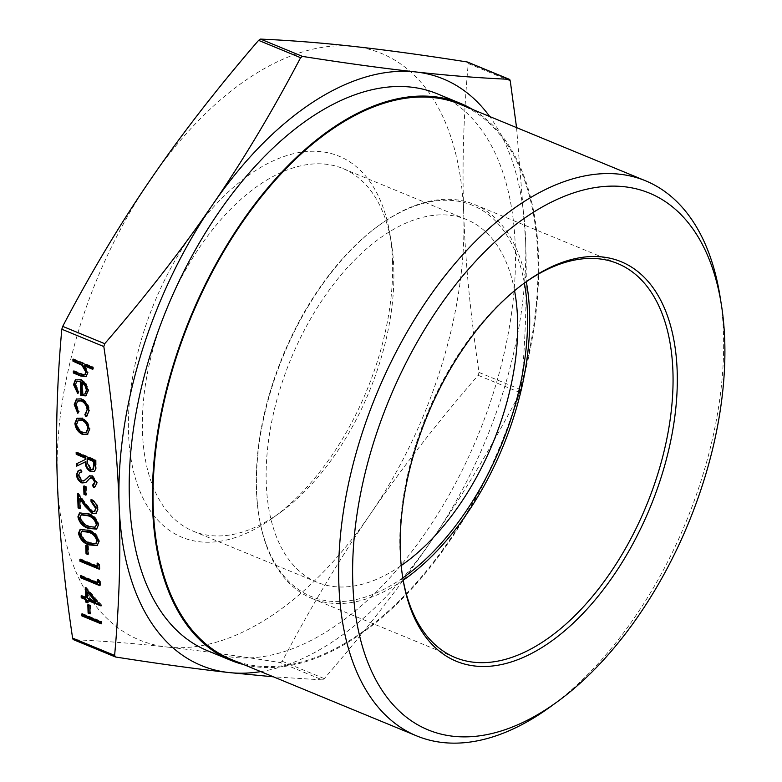 <?xml version="1.0" encoding="UTF-8"?>
<svg xmlns="http://www.w3.org/2000/svg" width="782" height="782" viewBox="0 0 782 782"><rect width="100%" height="100%" fill="white"/><g stroke="black" fill="none" stroke-linecap="round" stroke-linejoin="round"><path stroke-width="0.59" stroke-dasharray="3.91 2.93" d="M437.197 93.772A301.226 167.983 -67.6 0 1 515.289 246.135A301.226 167.983 -67.6 0 1 413.277 549.658A301.226 167.983 -67.6 0 1 207.494 650.712M243.759 664.583A301.226 167.983 112.4 0 0 443.355 549.912A301.226 167.983 112.4 0 0 538.475 255.694A301.226 167.983 112.4 0 0 472.69 109.5M403.199 580.234A213.075 118.825 -67.6 0 1 311.822 598.396A213.075 118.825 -67.6 0 1 259.096 516.882A213.075 118.825 -67.6 0 1 256.584 490.617A213.075 118.825 -67.6 0 1 379.446 225.069A213.075 118.825 -67.6 0 1 474.303 204.434A213.075 118.825 -67.6 0 1 526.306 281.725M402.779 577.918A211.56 117.984 -67.6 0 1 258.881 515.582A211.56 117.984 -67.6 0 1 256.398 489.512A211.56 117.984 -67.6 0 1 378.38 225.842A211.56 117.984 -67.6 0 1 524.38 283.074M231.061 659.353A300.22 167.416 112.4 0 0 436.161 558.631A300.22 167.416 112.4 0 0 537.83 256.115A300.22 167.416 112.4 0 0 460.002 104.27M550.342 706.83A300.22 167.416 112.4 0 0 723.448 332.673A300.22 167.416 112.4 0 0 719.919 295.674M514.576 290.728A196.165 109.392 112.4 0 0 466.698 219.586A196.165 109.392 112.4 0 0 332.692 285.401A196.165 109.392 112.4 0 0 266.261 483.061A196.165 109.392 112.4 0 0 317.111 582.277A196.165 109.392 112.4 0 0 401.215 565.572M142.471 432.006A196.165 109.392 112.4 0 0 193.33 531.222A196.165 109.392 112.4 0 0 280.66 512.23A196.165 109.392 112.4 0 0 393.766 267.757A196.165 109.392 112.4 0 0 391.459 243.573A196.165 109.392 112.4 0 0 342.907 168.531A196.165 109.392 112.4 0 0 208.902 234.346A196.165 109.392 112.4 0 0 142.471 432.006M392.505 260.465A206.077 114.915 -67.6 0 1 273.69 517.293A206.077 114.915 -67.6 0 1 128.522 433.023A206.077 114.915 -67.6 0 1 244.453 178.335A206.077 114.915 -67.6 0 1 390.091 235.069A206.077 114.915 -67.6 0 1 392.505 260.465M402.681 577.302A213.075 118.825 -67.6 0 1 402.466 576.011A213.075 118.825 -67.6 0 1 399.964 549.756A213.075 118.825 -67.6 0 1 522.816 284.198A213.075 118.825 -67.6 0 1 523.872 283.436M280.327 662.569L282.263 661.298C310.249 608.005 339.593 558.974 370.287 514.214C400.922 469.425 436.874 423.121 478.144 375.301L479.034 372.437C470.49 315.097 465.388 262.253 463.736 213.916A317.267 176.928 -67.6 0 1 370.287 514.214A317.267 176.928 -67.6 0 1 167.074 647.037C199.39 650.604 237.142 655.785 280.327 662.569L322.331 679.89L273.436 676.821M260.777 671.601A317.267 176.928 112.4 0 0 432.123 539.707A317.267 176.928 112.4 0 0 525.563 239.419C527.283 287.786 525.778 337.902 521.047 389.759L520.157 392.623C492.161 445.926 462.817 494.947 432.123 539.707C401.489 584.496 365.536 630.8 324.266 678.62L322.331 679.89M115.648 657.017L73.645 639.696C103.547 640.996 134.69 643.449 167.074 647.037A317.267 176.928 -67.6 0 1 57.291 479.571A317.267 176.928 -67.6 0 1 150.74 179.274A317.267 176.928 -67.6 0 1 353.953 46.451A317.267 176.928 -67.6 0 1 463.736 213.916C462.015 165.549 463.521 115.433 468.252 63.567L467.206 61.974M516.56 127.593L525.563 239.419A317.267 176.928 112.4 0 0 489.708 116.528M73.567 359.534L73.547 358.84L72.902 359.261M73.547 358.84L93.361 367.012L92.716 367.432M93.361 367.012L93.429 368.938L92.784 369.358M93.429 368.938L92.765 368.664M85.062 365.487L88.19 372.652L87.545 373.073M88.19 372.652L86.411 376.396M73.987 371.352L73.958 370.658L73.312 371.079M73.958 370.658L83.801 374.5L83.156 374.92M83.801 374.5L85.17 374.402M82.462 614.271L82.442 613.567L81.797 613.987M82.442 613.567L101.768 621.534L101.122 621.964M101.768 621.534L101.826 623.459L101.181 623.88M101.826 623.459L101.161 623.186M88.493 605.112L88.474 604.408L87.828 604.828M88.474 604.408L90.448 605.229L89.803 605.649M90.448 605.229L90.741 613.469L90.096 613.89M90.741 613.469L90.067 613.196M85.952 588.308L85.912 587.106L85.267 587.526M85.912 587.106L101.68 605.141L101.034 605.561M101.68 605.141L101.044 605.952M101.689 605.532L100.624 605.092M88.317 600.009L88.405 602.482L87.76 602.902M88.405 602.482L87.731 602.208M81.836 596.128L81.807 595.434L81.162 595.855M81.807 595.434L86.264 597.272M88.024 591.7L88.249 598.093L96.636 601.553M88.249 598.093L87.604 598.513M98.376 580.352L98.337 579.227L97.691 579.648M98.337 579.227L100.36 581.3L99.715 581.72M100.36 581.3L100.497 585.268L99.852 585.689M100.497 585.268L99.822 584.985M81.133 576.07L81.103 575.376L80.458 575.796M81.103 575.376L98.444 582.522M97.799 563.861L97.76 562.737L97.115 563.157M97.76 562.737L99.783 564.819L99.138 565.239M99.783 564.819L99.92 568.778L99.275 569.198M99.92 568.778L99.255 568.504M80.556 559.58L80.526 558.886L79.881 559.306M80.526 558.886L97.867 566.041M86.421 545.748L86.391 545.054L85.746 545.474M86.391 545.054L88.376 545.875L87.731 546.295M88.376 545.875L88.669 554.115L88.024 554.536M88.669 554.115L87.995 553.842M80.438 529.258L89.031 529.893L88.386 530.313M89.031 529.893C94.495 531.525 97.965 535.308 99.451 541.252L98.806 541.672M99.451 541.252L97.437 545.396M82.071 531.183L81.123 533.754L84.593 539.717L89.48 542.532L95.893 543.441M89.48 542.532L88.835 542.962M84.593 539.717L83.948 540.147M81.123 533.754L80.478 534.174M79.862 512.767L88.454 513.403L87.809 513.823M88.454 513.403C93.918 515.035 97.388 518.818 98.874 524.761L98.229 525.181M98.874 524.761L96.86 528.906M81.494 514.703L80.546 517.264L84.016 523.236L88.904 526.051L95.326 526.96M88.904 526.051L88.258 526.472M84.016 523.236L83.371 523.657M80.546 517.264L79.901 517.684M91.66 500.021L91.631 499.278L90.986 499.698M91.631 499.278C95.57 501.252 97.799 504.468 98.317 508.926L97.672 509.346M98.317 508.926L96.421 513.109M80.37 498.339L80.722 508.32L80.077 508.74M80.722 508.32L80.047 508.046M78.278 494.332L78.229 492.934L77.584 493.354M78.229 492.934L86.519 504.546L85.873 504.967M86.519 504.546L92.579 511.047L91.934 511.467M92.579 511.047L94.778 511.135M84.348 486.394L84.319 485.7L83.674 486.121M84.319 485.7L86.303 486.521L85.658 486.942M86.303 486.521L86.597 494.762L85.952 495.182M86.597 494.762L85.922 494.488M78.483 470.529L80.438 469.884M81.084 469.464L82.13 471.683L81.484 472.103M82.13 471.683L81.377 471.898M80.096 472.592L78.425 475.485M79.07 475.065L82.491 480.607L81.846 481.028M82.491 480.607L84.358 480.627L83.713 481.047M89.813 475.603L92.716 475.622L92.071 476.043M92.716 475.622L97.408 482.758L96.763 483.178M97.408 482.758L95.345 486.648M93.126 484.967L92.442 485.309M93.087 484.889L93.762 484.557M90.732 477.734L89.764 478.379M90.409 477.958L87.946 480.471M88.591 480.05L86 482.386M76.822 452.69L76.802 451.996L76.157 452.416M76.802 451.996L96.118 459.963L95.472 460.383M96.118 459.963L96.176 468.995L95.531 469.425M96.176 468.995L94.475 471.468M77.203 463.462L76.548 463.775M77.193 463.355L85.834 459.161M87.77 458.408L87.877 462.328L91.357 469.376L93.038 469.474M91.357 469.376L90.712 469.796M77.213 418.175L82.521 417.793L87.604 422.006L86.958 422.427M87.604 422.006L90.155 428.937L89.51 429.357M90.155 428.937L87.389 434.352M82.521 417.793L81.875 418.214M78.503 420.032L77.271 423.619C77.692 427.5 79.598 430.325 83.009 432.075L86.45 432.172M83.009 432.075L82.364 432.495M77.271 423.619L76.626 424.04M76.763 398.869L81.778 398.527C86.47 401.039 89.04 404.978 89.51 410.355L88.865 410.775M89.51 410.355L87.193 415.887M85.512 414.225L84.847 414.597M85.492 414.177L86.059 413.864M77.965 400.863L75.971 405.33M76.616 404.91L79.295 411.625L78.65 412.046M79.295 411.625L77.75 413.258M81.778 398.527L81.133 398.947M77.047 381.391L75.267 385.096M75.913 384.676L79.09 391.665L78.444 392.095M79.09 391.665L77.692 393.463M75.649 379.71L80.536 379.739M81.181 379.319L85.961 383.072L85.316 383.493M85.961 383.072L88.806 390.277L88.161 390.697M88.806 390.277L86.245 395.438M82.657 382.027L83.068 393.913L85.218 393.717M83.068 393.913L82.423 394.333M510.255 80.888L468.252 63.567M520.157 392.623L478.144 375.301M479.034 372.437L521.047 389.759M282.263 661.298L324.266 678.62M80.605 373.395L79.96 373.816M96.274 464.254L95.629 464.674M87.877 462.328L87.232 462.748M378.38 225.842L379.446 225.069M193.33 531.222L317.111 582.277M280.66 512.23L273.69 517.293M455.192 657.525L311.822 598.396M522.816 284.198L524.937 282.654M402.466 576.011L402.886 578.602M617.682 263.563L474.303 204.434M391.459 243.573L390.091 235.069M342.907 168.531L466.698 219.586M258.881 515.582L259.096 516.882M86.098 376.641L86.743 376.21M80.096 529.443L80.742 529.023M97.144 545.611L97.789 545.191M79.52 512.963L80.165 512.542M96.567 529.131L97.212 528.71M96.108 513.334L96.753 512.914M78.141 470.725L78.787 470.295M88.884 476.189L89.529 475.759M95.052 486.854L95.697 486.433M85.688 482.611L86.333 482.191M94.192 471.683L94.837 471.263M76.88 418.38L77.526 417.95M86.88 416.122L87.525 415.692M76.441 399.055L77.086 398.634M75.307 379.905L75.952 379.485"/><path stroke-width="1.17" d="M230.68 660.282L207.494 650.712A301.226 167.983 -67.6 0 1 129.401 498.359A301.226 167.983 -67.6 0 1 231.413 194.835A301.226 167.983 -67.6 0 1 437.197 93.772L460.383 103.341A301.226 167.983 112.4 0 0 254.6 204.395A301.226 167.983 112.4 0 0 152.588 507.919A301.226 167.983 112.4 0 0 230.68 660.282A301.226 167.983 112.4 0 0 243.759 664.583M526.306 281.725A213.075 118.825 -67.6 0 1 529.541 312.204A213.075 118.825 -67.6 0 1 403.199 580.234M524.38 283.074A211.56 117.984 -67.6 0 1 527.42 312.36A211.56 117.984 -67.6 0 1 402.779 577.918M721.287 304.178L719.919 295.674A300.22 167.416 112.4 0 0 645.619 180.828L460.002 104.27A300.22 167.416 112.4 0 0 254.903 204.992A300.22 167.416 112.4 0 0 153.233 507.498A300.22 167.416 112.4 0 0 231.061 659.353L416.689 735.901A300.22 167.416 112.4 0 0 550.342 706.83L557.312 701.757A290.308 161.894 -67.6 0 1 352.809 583.04A290.308 161.894 -67.6 0 1 516.13 224.258A290.308 161.894 -67.6 0 1 721.287 304.178A290.308 161.894 -67.6 0 1 724.709 339.955A290.308 161.894 -67.6 0 1 557.312 701.757M645.619 180.828A300.22 167.416 112.4 0 0 440.52 281.54A300.22 167.416 112.4 0 0 338.86 584.056A300.22 167.416 112.4 0 0 416.689 735.901M401.215 565.572A196.165 109.392 112.4 0 0 517.557 318.812A196.165 109.392 112.4 0 0 514.576 290.728M523.872 283.436A213.075 118.825 -67.6 0 1 617.682 263.563A213.075 118.825 -67.6 0 1 672.921 371.333A213.075 118.825 -67.6 0 1 600.762 586.041A213.075 118.825 -67.6 0 1 455.192 657.525A213.075 118.825 -67.6 0 1 402.681 577.302M677.173 371.03A216.096 120.506 112.4 0 0 524.937 282.654A216.096 120.506 112.4 0 0 400.345 551.975A216.096 120.506 112.4 0 0 402.886 578.602A216.096 120.506 112.4 0 0 555.601 638.102A216.096 120.506 112.4 0 0 677.173 371.03M468.027 62.482L467.206 61.974C424.03 55.19 386.279 50.019 353.953 46.451C321.568 42.854 290.425 40.4 260.533 39.1L258.598 40.361C217.328 88.19 181.375 134.494 150.74 179.274C120.037 224.033 90.692 273.065 62.707 326.368L61.817 329.222C57.086 381.088 55.571 431.205 57.291 479.571C58.953 527.918 64.056 580.752 72.599 638.102L72.99 639.246M273.436 676.821L228.901 672.54C196.585 668.972 158.834 663.801 115.648 657.017L114.612 655.424C119.343 603.557 120.848 553.441 119.128 505.074C117.466 456.737 112.364 403.893 103.82 346.553L104.71 343.689C145.98 295.87 181.932 249.566 212.567 204.776C243.27 160.017 272.615 110.985 300.601 57.692L302.536 56.421C345.712 63.205 383.463 68.376 415.789 71.944C448.174 75.541 479.317 77.995 509.209 79.295L510.255 80.888L516.56 127.593M84.847 414.597L87.125 409.915C86.802 405.858 84.876 402.867 81.348 400.931L77.623 401.049L75.971 405.33L78.65 412.046L77.75 413.258L74.241 404.587L76.441 399.055L81.133 398.947C85.825 401.459 88.395 405.399 88.865 410.775L86.88 416.122L85.805 416.581L84.847 414.597L86.059 413.864M81.875 418.214L86.958 422.427L89.51 429.357L87.389 434.352L82.442 434.43C77.956 432.123 75.443 428.428 74.896 423.326L76.88 418.38L81.875 418.214M83.713 481.047L89.168 476.023L92.071 476.043L96.763 483.178L95.052 486.854L93.693 487.538L92.442 485.309L94.769 482.152L92.217 477.998L89.764 478.379L85.688 482.611L81.885 482.944C78.63 481.174 76.812 478.408 76.441 474.664L78.141 470.725L80.438 469.884L81.484 472.103L79.744 472.787L78.425 475.485L81.846 481.028L84.642 480.49M90.732 477.734L89.764 478.379M83.967 494.361L83.674 486.121L85.658 486.942L85.952 495.182L83.967 494.361L84.612 493.941L84.348 486.394M91.934 511.467L94.475 511.379L95.687 508.427L91.054 501.624L90.986 499.698C94.925 501.673 97.154 504.889 97.672 509.346L96.108 513.334L92.159 513.451L85.072 506.257L79.725 498.769L80.077 508.74L78.092 507.919L77.584 493.354L85.873 504.967L91.934 511.467M88.317 528.388C82.833 526.657 79.363 522.796 77.917 516.804L79.52 512.963L87.809 513.823C93.273 515.455 96.743 519.238 98.229 525.181L96.567 529.131L88.317 528.388L88.962 527.967C83.479 526.237 80.008 522.376 78.562 516.384L77.917 516.804M86.04 553.724L85.746 545.474L87.731 546.295L88.024 554.536L86.04 553.724L86.685 553.294L86.421 545.748M97.222 566.461L97.115 563.157L99.138 565.239L99.275 569.198L79.95 561.232L79.881 559.306L97.222 566.461L97.867 566.041L97.799 563.861M97.799 582.942L97.691 579.648L99.715 581.72L99.852 585.689L80.526 577.722L80.458 575.796L97.799 582.942L98.444 582.522L98.376 580.352M85.619 597.692L85.267 587.526L101.044 605.952L87.672 600.429L87.76 602.902L85.776 602.091L85.688 599.618L81.23 597.78L81.162 595.855L85.619 597.692L86.264 597.272L85.952 588.308M72.97 361.186L72.902 359.261L92.716 367.432L92.784 369.358L84.417 365.908L87.545 373.073L86.098 376.641L80.595 375.976L73.381 373.004L73.312 371.079L83.156 374.92L84.876 374.656L85.795 372.017L81.875 365.145L72.97 361.186L73.567 359.534M81.866 615.913L81.797 613.987L101.122 621.964L101.181 623.88L81.866 615.913L82.462 614.271M88.112 613.078L87.828 604.828L89.803 605.649L90.096 613.89L88.112 613.078L88.757 612.648L88.493 605.112M88.894 544.878C83.41 543.138 79.94 539.277 78.493 533.295L80.096 529.443L88.386 530.313C93.85 531.946 97.32 535.729 98.806 541.672L97.144 545.611L88.894 544.878L89.539 544.458C84.055 542.718 80.585 538.857 79.138 532.874L78.493 533.295M76.216 454.342L76.157 452.416L95.472 460.383L95.531 469.425L94.192 471.683L90.78 471.712C87.007 469.532 85.179 466.277 85.277 461.957L76.636 466.15L76.548 463.775L85.189 459.581L85.14 458.017L76.216 454.342L76.822 452.69M80.272 381.528L76.695 381.587L75.267 385.096L78.444 392.095L77.692 393.463L73.537 384.627L75.307 379.905L80.536 379.739L85.316 383.493L88.161 390.697L85.6 395.858L80.761 395.545L80.272 381.528L80.917 381.108L77.047 381.391M86.235 395.506L80.761 395.545M467.206 61.974L509.874 79.744M489.708 116.528A317.267 176.928 112.4 0 0 415.789 71.944A317.267 176.928 112.4 0 0 212.567 204.776A317.267 176.928 112.4 0 0 119.128 505.074A317.267 176.928 112.4 0 0 228.901 672.54A317.267 176.928 112.4 0 0 260.777 671.601M115.648 657.017L114.827 656.509M472.69 109.5A301.226 167.983 112.4 0 0 460.383 103.341M92.765 368.664L85.062 365.487L84.417 365.908M86.411 376.396L81.24 375.555L74.026 372.574L73.381 373.004M74.026 372.574L73.987 371.352M85.17 374.402L86.44 371.597L85.795 372.017M86.44 371.597L82.521 364.725L81.875 365.145M82.521 364.725L73.616 360.766M101.161 623.186L82.511 615.493M90.067 613.196L88.757 612.648M100.624 605.092L88.317 600.009L87.672 600.429M87.731 602.208L85.776 602.091M86.421 601.671L86.333 599.198L85.688 599.618M86.333 599.198L81.875 597.36L81.23 597.78M81.875 597.36L81.836 596.128M95.991 601.974L96.636 601.553L88.024 591.7L87.379 592.121L87.604 598.513L95.991 601.974L87.379 592.121M99.822 584.985L81.172 577.292L80.526 577.722M81.172 577.292L81.133 576.07M99.255 568.504L80.595 560.811L79.95 561.232M80.595 560.811L80.556 559.58M87.995 553.842L86.685 553.294M79.138 532.874L80.438 529.258M97.437 545.396L89.539 544.458M95.893 543.441L97.467 540.499C96.157 535.885 93.371 532.992 89.109 531.819L82.071 531.183M96.821 540.919C95.512 536.305 92.726 533.412 88.464 532.239L81.719 531.379L80.478 534.174L83.948 540.147L88.835 542.962L95.59 543.686L97.467 540.499M78.562 516.384L79.862 512.767M96.86 528.906L88.962 527.967M95.326 526.96L96.89 524.008C95.58 519.395 92.794 516.501 88.532 515.328L81.494 514.703M96.245 524.429C94.935 519.815 92.149 516.922 87.887 515.749L81.142 514.888L79.901 517.684L83.371 523.657L88.258 526.472L95.013 527.195L96.89 524.008M94.778 511.135L95.687 508.427M96.333 508.007L91.699 501.203L91.054 501.624M91.699 501.203L91.66 500.021M96.421 513.109L92.159 513.451M92.804 513.031L85.717 505.837L80.37 498.339L79.725 498.769M80.047 508.046L78.092 507.919M78.738 507.498L78.278 494.332M85.922 494.488L84.612 493.941M86 482.386L82.53 482.523C79.275 480.754 77.457 477.988 77.086 474.244L76.441 474.664M77.086 474.244L78.483 470.529M81.377 471.898L80.096 472.592M84.358 480.627L89.813 475.603M95.345 486.648L93.693 487.538M94.339 487.118L93.126 484.967M93.762 484.557L94.769 482.152M95.414 481.732L92.862 477.577L92.217 477.998M92.862 477.577L90.409 477.958M82.53 482.523L81.885 482.944M94.475 471.468L90.78 471.712M91.426 471.292C87.652 469.112 85.825 465.857 85.922 461.536L85.277 461.957M85.922 461.536L76.636 466.15M77.281 465.73L77.203 463.462M85.14 458.017L85.785 457.597L85.834 459.161L85.189 459.581M85.785 457.597L76.861 453.912M93.038 469.474L94.348 465.085L94.202 461.067L87.77 458.408L87.125 458.829L87.232 462.748L90.712 469.796L92.745 469.718L93.703 465.505L93.557 461.488L87.125 458.829M94.202 461.067L93.557 461.488M88.034 433.932L82.442 434.43M83.088 434C78.601 431.703 76.089 428.008 75.541 422.906L74.896 423.326M75.541 422.906L77.213 418.175M86.45 432.172L88.415 428.213C87.946 424.294 86 421.459 82.579 419.709L78.503 420.032M82.364 432.495L86.128 432.417L87.77 428.634C87.301 424.724 85.355 421.889 81.934 420.13L78.161 420.217L76.626 424.04C77.047 427.93 78.953 430.745 82.364 432.495M88.415 428.213L87.77 428.634M82.579 419.709L81.934 420.13M87.193 415.887L85.805 416.581M86.45 416.161L85.512 414.225M85.492 414.177L87.125 409.915M87.77 409.494C87.447 405.438 85.521 402.447 81.993 400.511L81.348 400.931M81.993 400.511L77.965 400.863M78.396 412.837L74.886 404.167L74.241 404.587M74.886 404.167L76.763 398.869M78.337 393.043L74.182 384.206L73.537 384.627M74.182 384.206L75.649 379.71M81.406 395.125L80.917 381.108M85.218 393.717L87.076 389.661L85.609 385.076L82.657 382.027L82.012 382.447L82.423 394.333L84.915 393.952L86.431 390.081L84.964 385.497L82.012 382.447M85.609 385.076L84.964 385.497M87.076 389.661L86.431 390.081M114.612 655.424L72.599 638.102M104.71 343.689L62.707 326.368M302.536 56.421L260.533 39.1M61.817 329.222L103.82 346.553M258.598 40.361L300.601 57.692M81.24 375.555L80.595 375.976M78.718 362.868L78.073 363.288M89.109 531.819L88.464 532.239M88.532 515.328L87.887 515.749M85.717 505.837L85.072 506.257M87.31 478.027L86.665 478.457M94.348 465.085L93.703 465.505M467.509 62.052L509.434 79.344M73.43 639.647L115.345 656.939M84.876 374.656L85.521 374.226M95.59 543.686L96.235 543.255M81.719 531.379L82.364 530.958M95.013 527.195L95.658 526.775M81.142 514.888L81.787 514.468M94.475 511.379L95.121 510.959M79.744 472.787L80.39 472.367M93.429 484.791L94.075 484.371M92.745 469.718L93.39 469.298M86.128 432.417L86.773 431.996M78.161 420.217L78.806 419.797M77.623 401.049L78.268 400.628M76.695 381.587L77.34 381.166M84.915 393.952L85.561 393.532"/></g></svg>
